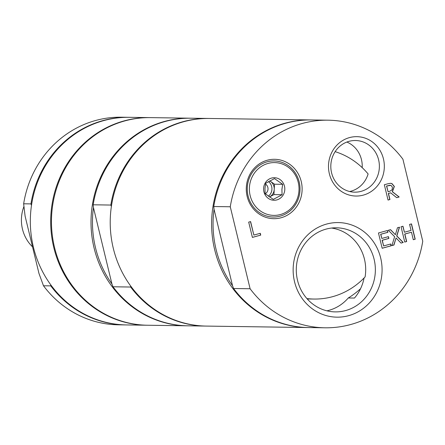 <?xml version="1.0" encoding="UTF-8"?>
<svg xmlns="http://www.w3.org/2000/svg" width="445" height="445" viewBox="0 0 445 445"><rect width="100%" height="100%" fill="white"/><g stroke="black" fill="none" stroke-linecap="round" stroke-linejoin="round"><path stroke-width="0.67" d="M331.592 228.046A42.047 39.538 -89.2 0 1 365.1 276.907A75.233 70.738 -89.2 0 1 313.975 299.051A75.233 70.738 -89.2 0 1 306.905 298.567M360.55 288.71A85.763 80.64 -89.2 0 1 348.279 297.972A42.047 39.538 -89.2 0 1 326.891 310.821M346.866 142.05A25.832 24.286 -89.2 0 1 362.185 167.626M265.548 184.08A5.601 5.268 -89.2 0 1 265.648 184.147A5.601 5.268 -89.2 0 1 265.242 193.753M335.141 151.65A75.233 70.738 -89.2 0 1 368.11 173.956A25.832 24.286 -89.2 0 1 349.664 191.517M23.924 206.497A36.112 33.953 90.8 0 0 32.535 246.853M364.071 277.98A42.047 39.538 -89.2 0 1 354.459 298.061L348.279 297.972M297.533 280.389A42.047 39.538 -89.2 0 1 336.431 227.801A42.047 39.538 -89.2 0 1 374.117 259.296A42.047 39.538 -89.2 0 1 335.219 311.889A42.047 39.538 -89.2 0 1 297.533 280.389M380.681 258.011A47.292 44.467 90.8 0 0 306.483 236.15A47.292 44.467 90.8 0 0 325.668 315.449A47.292 44.467 90.8 0 0 380.681 258.011M422.75 241.207L402.92 159.227A103.819 97.616 90.8 0 0 328.01 120.183A103.819 97.616 90.8 0 0 230.271 206.769L250.107 288.749A103.819 97.616 90.8 0 0 325.017 327.798A103.819 97.616 90.8 0 0 422.75 241.207M383.451 158.904A29.693 27.918 90.8 0 0 336.871 145.181A29.693 27.918 90.8 0 0 348.913 194.971A29.693 27.918 90.8 0 0 383.451 158.904M415.202 239.182L413.288 239.71L411.475 232.223L404.855 234.048L406.663 241.529L404.755 242.058L401.056 226.766L402.964 226.238L404.416 232.234L411.041 230.415L409.589 224.413L411.503 223.891L415.202 239.182L413.277 239.666M403.214 242.481L401.023 243.087L396.05 237.953L393.959 245.034L391.895 245.601L394.62 236.679L388.335 230.265L390.526 229.665L395.399 234.704L397.452 227.757L399.515 227.189L396.84 235.961L403.214 242.481L400.99 243.048M382.172 248.277L378.473 232.985L387.473 230.504L387.907 232.312L380.82 234.265L381.832 238.453L388.446 236.634L388.88 238.442L382.272 240.267L383.646 245.94L390.732 243.988L391.172 245.796L382.172 248.277M260.731 235.11L252.393 237.408L248.694 222.116L250.607 221.588L253.867 235.071L260.292 233.302L260.731 235.11L252.382 237.369M399.176 196.99L396.695 197.669L390.671 192.841L388.479 193.441L389.954 199.527L388.04 200.055L384.341 184.758L388.051 183.74L390.588 183.296L391.906 183.535L394.348 186.433L392.445 191.739L399.176 196.99L396.651 197.641M301.243 181.543A29.693 27.918 90.8 0 0 254.657 167.821A29.693 27.918 90.8 0 0 266.7 217.611A29.693 27.918 90.8 0 0 301.243 181.543M331.575 172.81A25.832 24.286 -89.2 0 1 355.472 140.509A25.832 24.286 -89.2 0 1 378.617 159.855A25.832 24.286 -89.2 0 1 354.726 192.162A25.832 24.286 -89.2 0 1 331.575 172.81M288.182 165.557A28.046 26.372 -89.2 0 1 299.185 181.949A28.046 26.372 -89.2 0 1 272.93 217.021A28.046 26.372 -89.2 0 1 248.488 180.598A28.046 26.372 -89.2 0 1 288.182 165.557M411.358 223.93L415.046 239.176M402.82 226.277L404.416 232.234M411.475 232.223L404.7 234.042L406.513 241.529L404.744 242.019M399.349 227.234L396.684 235.961L403.059 242.481M390.404 229.698L395.399 234.704M396.05 237.953L393.803 245.028L391.911 245.551M390.588 244.027L391.016 245.796L382.16 248.238M388.301 236.673L388.73 238.442L382.116 240.261L383.646 245.94M387.328 230.543L387.756 232.312L380.664 234.265L381.832 238.453M260.147 233.341L260.575 235.11M250.463 221.627L253.867 235.071M392.39 187.145L390.994 185.359L386.677 185.993L388.073 191.745L389.748 191.283L392.156 189.776L392.39 187.145M390.081 185.215L386.677 185.993M386.527 185.993L388.073 191.745M390.51 183.296L391.75 183.535L394.192 186.433L392.295 191.739L399.02 196.985M390.671 192.841L388.329 193.441L389.798 199.527L388.034 200.011M250.107 288.749L233.592 288.51L232.54 285.751L214.039 209.284L213.756 206.53L230.271 206.769M214.039 209.284A102.689 96.559 90.8 0 0 232.54 285.751M328.01 120.183L311.494 119.944A103.819 97.616 90.8 0 0 213.756 206.53M233.592 288.51A103.819 97.616 90.8 0 0 308.502 327.559L325.017 327.798M311.111 119.939A103.819 97.616 90.8 0 0 310.727 119.933A103.819 97.616 90.8 0 0 284.917 123.243A103.819 97.616 90.8 0 0 212.287 236.167A103.819 97.616 90.8 0 0 307.734 327.548A103.819 97.616 90.8 0 0 308.118 327.553M190.132 118.198L150.571 117.625A103.819 97.616 90.8 0 0 54.529 247.465A103.819 97.616 90.8 0 0 147.579 325.239L187.139 325.807A103.819 97.616 -89.2 0 1 94.09 248.037A103.819 97.616 -89.2 0 1 190.132 118.198A103.819 97.616 -89.2 0 1 190.516 118.203M130.541 285.835L130.663 287.031L112.997 286.775L111.945 284.01A102.689 96.559 -89.2 0 1 95.503 247.759A102.689 96.559 -89.2 0 1 93.444 207.548L93.161 204.795L110.827 205.05L111.378 206.486M111.945 284.01L93.444 207.548M112.997 286.775A103.819 97.616 90.8 0 0 187.907 325.818L205.573 326.074A103.819 97.616 -89.2 0 1 130.663 287.031M110.827 205.05A103.819 97.616 -89.2 0 1 208.566 118.459L190.899 118.209A103.819 97.616 90.8 0 0 93.161 204.795M205.957 326.079A103.819 97.616 -89.2 0 1 205.573 326.074M208.566 118.459A103.819 97.616 -89.2 0 1 208.95 118.465M310.727 119.933L209.334 118.47A103.819 97.616 90.8 0 0 113.291 248.316A103.819 97.616 90.8 0 0 206.341 326.085L307.734 327.548M187.523 325.812A103.819 97.616 -89.2 0 1 187.139 325.807M282.086 194.721L281.908 189.509L282.675 184.313L274.498 178.584L265.732 183.257L264.959 188.452L265.137 193.664L273.313 199.393L282.086 194.721L273.931 194.604L274.521 184.197L269.748 180.854M282.675 184.313L274.521 184.197M287.887 166.942A26.4 24.825 -89.2 0 1 285.295 212.588A26.4 24.825 -89.2 0 1 249.422 187.445A26.4 24.825 -89.2 0 1 287.887 166.942M280.05 179.569A11.286 10.613 -89.2 0 1 283.053 195.199A11.286 10.613 -89.2 0 1 268.352 198.414A11.286 10.613 -89.2 0 1 265.348 182.789A11.286 10.613 -89.2 0 1 280.05 179.569M269.709 180.876A9.028 8.488 -89.2 0 1 270.432 181.332A9.028 8.488 -89.2 0 1 274.226 189.398A9.028 8.488 -89.2 0 1 269.542 196.94A9.028 8.488 -89.2 0 1 269.442 196.996L273.931 194.604M268.324 196.217A9.028 8.488 90.8 0 0 268.474 181.554M126.074 324.928A103.819 97.616 -89.2 0 1 125.685 324.922A103.819 97.616 -89.2 0 1 50.78 285.879L43.482 285.773L38.96 273.414L25.098 216.109L23.646 203.793L30.944 203.899A103.819 97.616 -89.2 0 1 128.677 117.308A103.819 97.616 -89.2 0 1 129.061 117.319M128.677 117.308L121.385 117.202A103.819 97.616 90.8 0 0 23.646 203.793M150.188 117.619A103.819 97.616 90.8 0 0 149.804 117.614A103.819 97.616 90.8 0 0 123.994 120.923A103.819 97.616 90.8 0 0 51.37 233.847A103.819 97.616 90.8 0 0 146.811 325.228A103.819 97.616 90.8 0 0 147.195 325.234M43.482 285.773A103.819 97.616 90.8 0 0 118.392 324.817L125.685 324.922M50.78 285.879L50.658 284.683M31.495 205.334L30.944 203.899M149.804 117.614L129.445 117.319A103.819 97.616 90.8 0 0 103.641 120.628A103.819 97.616 90.8 0 0 31.011 233.553A103.819 97.616 90.8 0 0 126.458 324.933L146.811 325.228M313.975 299.051L307.245 298.951"/></g></svg>
